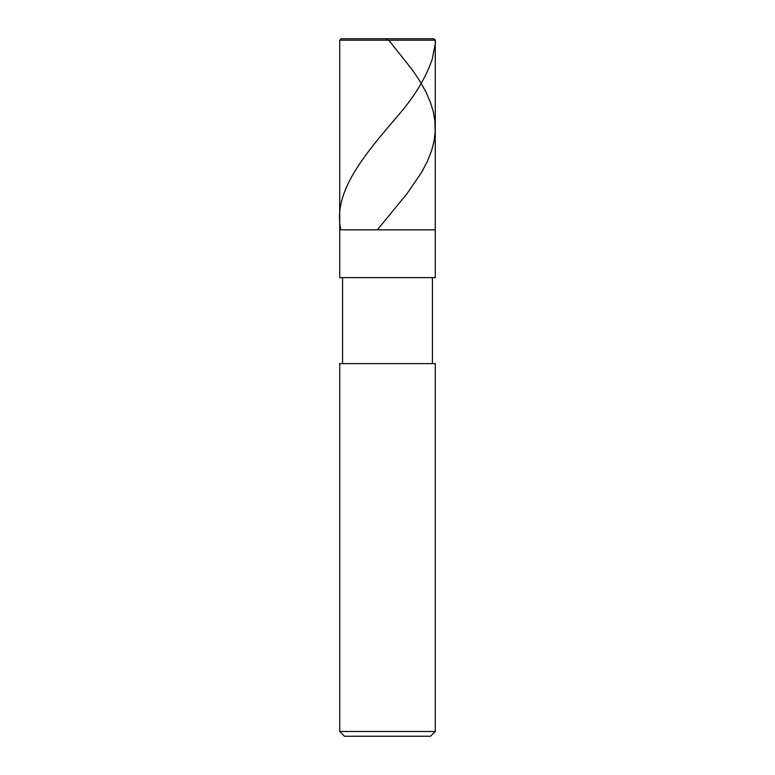<?xml version="1.0" encoding="UTF-8"?>
<svg xmlns="http://www.w3.org/2000/svg" width="775" height="775" viewBox="0 0 775 775"><rect width="100%" height="100%" fill="white"/><g stroke="black" fill="none" stroke-linecap="round" stroke-linejoin="round"><path stroke-width="1.16" d="M433.845 38.75L341.155 38.75L433.845 38.75L435.279 40.184L339.721 40.184L341.155 38.75L339.721 40.184L435.279 40.184L435.279 229.846L339.721 229.846L339.721 40.184L339.721 229.846L435.279 229.846L435.279 40.184L433.845 38.75M435.279 229.846L339.721 229.846L435.279 229.846L435.279 277.624L339.721 277.624L339.721 229.846L339.721 277.624L435.279 277.624L435.279 229.846M432.411 277.624L432.411 363.611L432.411 277.624M342.589 363.611L342.589 277.624L342.589 363.611M435.279 363.611L339.721 363.611L435.279 363.611L435.279 731.474L339.721 731.474L339.721 363.611L339.721 731.474L435.279 731.474L430.493 736.25L344.507 736.25L339.721 731.474L344.507 736.25L430.493 736.25L435.279 731.474L435.279 363.611M387.025 38.75L432.857 38.75C435.356 39.98 436.063 42.044 434.988 44.95L432.208 59.258C425.804 78.004 414.422 96.759 398.04 115.514C365.858 153.343 332.688 191.163 340.68 228.983M388.701 40.184L412.242 69.74L419.314 80.232L425.785 91.673L430.367 102.164L433.283 111.697L434.92 121.239L435.182 131.721L434.019 141.263L431.559 150.796L427.422 161.287L421.387 172.728L406.982 193.711L378.026 228.983M387.51 38.75L386.299 40.184"/></g></svg>
